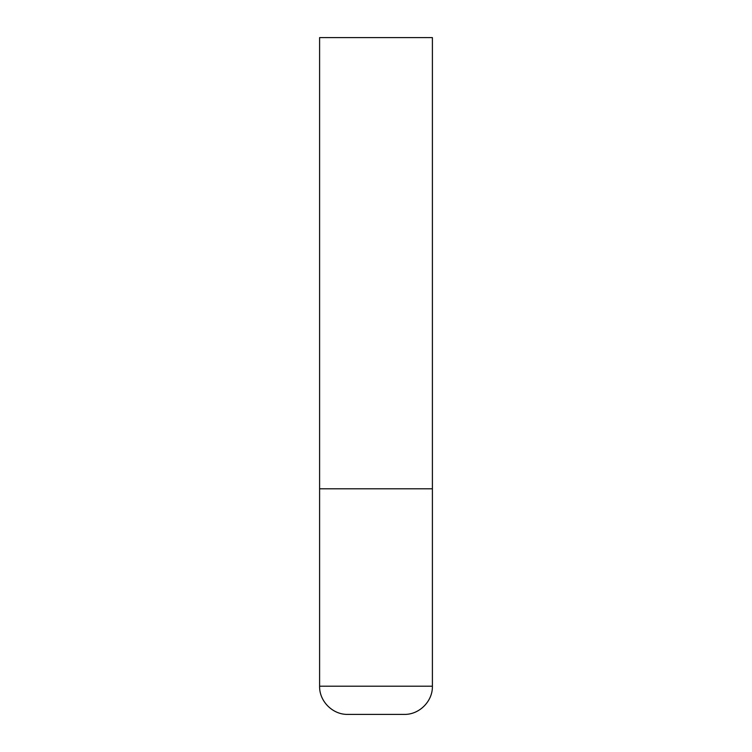 <?xml version="1.0" encoding="UTF-8"?>
<svg xmlns="http://www.w3.org/2000/svg" width="752" height="752" viewBox="0 0 752 752"><rect width="100%" height="100%" fill="white"/><g stroke="black" fill="none" stroke-linecap="round" stroke-linejoin="round"><path stroke-width="1.13" d="M432.4 686.2L432.4 488.8L319.6 488.8L432.4 488.8L432.4 37.6L319.6 37.6L319.6 686.2C319.215 701.268 332.732 714.785 347.8 714.4L404.2 714.4C419.268 714.785 432.785 701.268 432.4 686.2L319.6 686.2"/></g></svg>
